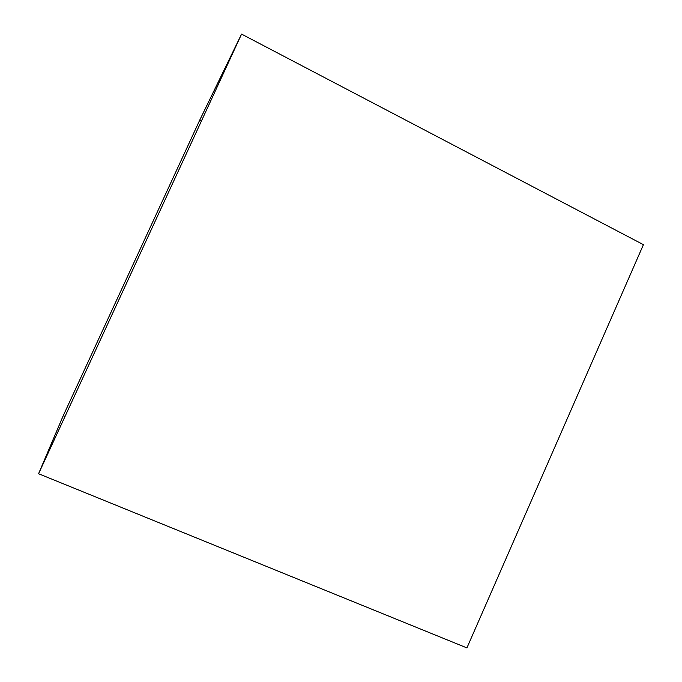 <?xml version="1.0" encoding="UTF-8"?>
<svg xmlns="http://www.w3.org/2000/svg" width="682" height="682" viewBox="0 0 682 682"><rect width="100%" height="100%" fill="white"/><g stroke="black" fill="none" stroke-linecap="round" stroke-linejoin="round"><path stroke-width="1.02" d="M199.945 119.674L63.025 416.156L38.576 473.743L466.914 647.9L643.424 244.668L241.564 34.1L199.945 119.674M38.576 473.743L241.564 34.1M199.749 120.109L63.256 415.67L39.027 472.754L241.087 35.132L199.749 120.109L201.454 120.961M63.256 415.67L65.037 416.421"/></g></svg>
